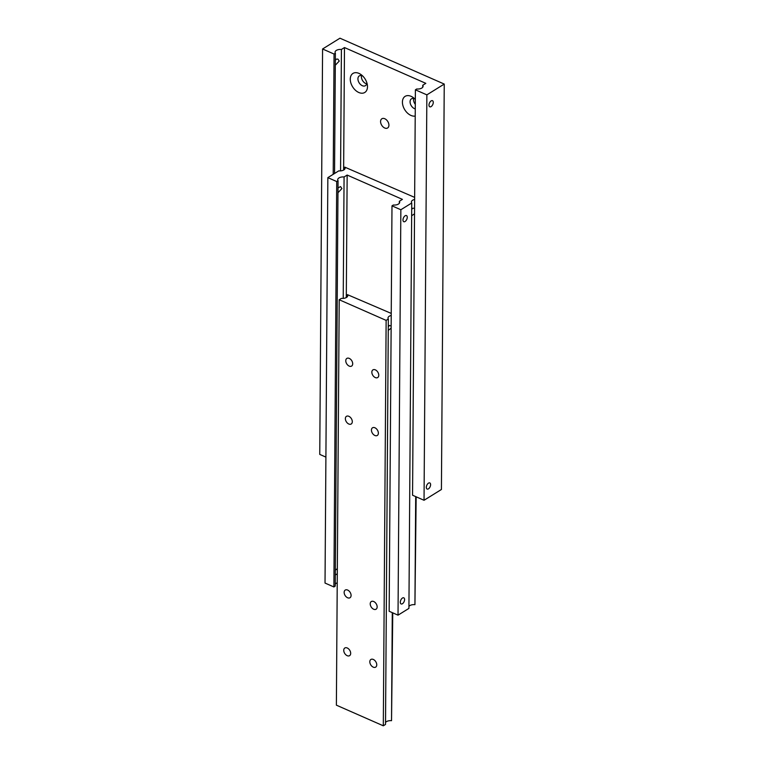 <?xml version="1.0" encoding="UTF-8"?>
<svg xmlns="http://www.w3.org/2000/svg" width="764" height="764" viewBox="0 0 764 764"><rect width="100%" height="100%" fill="white"/><g stroke="black" fill="none" stroke-linecap="round" stroke-linejoin="round"><path stroke-width="1.15" d="M422.74 87.22L422.75 85.243A5.434 2.836 -179.6 0 1 423.084 86.236A5.434 2.836 -179.6 0 1 421.823 88.032A5.434 2.836 -179.6 0 1 416.733 88.987L415.396 89.818L412.56 495.225L424.039 500.277L441.42 489.485L444.247 84.069L426.866 94.86L415.396 89.818M335.339 60.413L336.246 59.153L337.889 59.086L339.254 61.063L335.3 65.227M334.546 173.485L335.386 53.203A5.434 2.836 -179.6 0 1 335.052 52.219A5.434 2.836 -179.6 0 1 336.313 50.424A5.434 2.836 -179.6 0 1 341.412 49.469L340.563 170.888M380.577 121.533A5.434 3.572 58.2 0 1 381.885 118.754A5.434 3.572 58.2 0 1 386.412 119.824A5.434 3.572 58.2 0 1 388.924 125.2A5.434 3.572 58.2 0 1 387.615 127.98A5.434 3.572 58.2 0 1 383.079 126.91A5.434 3.572 58.2 0 1 380.577 121.533M415.263 108.908A5.768 3.791 58.2 0 1 410.067 101.765A5.768 3.791 58.2 0 1 411.462 98.814A5.768 3.791 58.2 0 1 414.862 98.948M413.677 98.508A5.768 3.791 -121.8 0 0 413.544 99.606A5.768 3.791 -121.8 0 0 415.291 104.334M415.215 116.052A11.202 7.363 58.2 0 1 402.418 102.09A11.202 7.363 58.2 0 1 413.591 97.84A11.202 7.363 58.2 0 1 415.329 99.435M366.787 82.579A5.768 3.791 58.2 0 1 366.787 82.732A5.768 3.791 58.2 0 1 365.402 85.683A5.768 3.791 58.2 0 1 360.589 84.546A5.768 3.791 58.2 0 1 357.924 78.835A5.768 3.791 58.2 0 1 359.319 75.884A5.768 3.791 58.2 0 1 362.719 76.018M361.534 75.579A5.768 3.791 -121.8 0 0 361.401 76.677A5.768 3.791 -121.8 0 0 366.653 83.83M367.484 86.724A11.202 7.363 58.2 0 1 358.813 92.501A11.202 7.363 58.2 0 1 350.275 79.16A11.202 7.363 58.2 0 1 361.448 74.901A11.202 7.363 58.2 0 1 367.226 84.202A11.202 7.363 58.2 0 1 367.484 86.724M430.6 484.662A3.342 1.814 -66.3 0 1 429.378 487.986A3.342 1.814 -66.3 0 1 427.114 489.046A3.342 1.814 -66.3 0 1 426.322 487.317A3.342 1.814 -66.3 0 1 427.553 484.004A3.342 1.814 -66.3 0 1 429.807 482.934A3.342 1.814 -66.3 0 1 430.6 484.662M428.996 105.069A3.342 1.814 -66.3 0 1 430.218 101.755A3.342 1.814 -66.3 0 1 432.472 100.686A3.342 1.814 -66.3 0 1 433.274 102.414A3.342 1.814 -66.3 0 1 432.042 105.738A3.342 1.814 -66.3 0 1 429.788 106.807A3.342 1.814 -66.3 0 1 428.996 105.069M422.75 85.243L425.825 83.343L344.478 47.559L343.628 170.047M344.478 47.559L341.412 49.469M335.386 53.203L334.049 54.034L333.209 174.316M334.049 54.034L322.58 48.991L339.961 38.2L444.247 84.069M426.866 94.86L424.039 500.277M322.58 48.991L319.753 454.408L325.903 457.111M344.755 169.111L344.774 167.135A5.434 2.836 -179.6 0 1 345.108 168.128A5.434 2.836 -179.6 0 1 343.848 169.923A5.434 2.836 -179.6 0 1 338.748 170.878L327.851 177.64L336.714 181.536L338.051 180.705A5.434 2.836 -179.6 0 1 337.717 179.721A5.434 2.836 -179.6 0 1 344.077 176.971L343.227 298.39M411.7 209.47L412.617 208.305L414.565 208.2M414.527 213.834L411.662 215.715M415.692 496.61L414.938 604.658A5.434 2.836 0.4 0 0 409.848 605.613A5.434 2.836 0.4 0 0 408.931 606.425M399.333 203.253L399.343 201.285A5.434 2.836 -179.6 0 1 399.677 202.269A5.434 2.836 -179.6 0 1 393.326 205.019L391.989 205.85L389.162 611.267L398.025 615.163L408.921 608.402L411.662 215.142A4.756 2.588 -66.3 0 1 411.634 214.588A4.756 2.588 -66.3 0 1 411.672 213.987L411.748 202.985A5.434 2.836 -179.6 0 1 411.414 201.992A5.434 2.836 -179.6 0 1 412.675 200.197A5.434 2.836 -179.6 0 1 414.632 199.433M337.296 573.802L335.3 574.977M404.586 599.549A3.342 1.814 -66.3 0 1 403.363 602.872A3.342 1.814 -66.3 0 1 401.1 603.942A3.342 1.814 -66.3 0 1 400.307 602.204A3.342 1.814 -66.3 0 1 401.539 598.89A3.342 1.814 -66.3 0 1 403.793 597.82A3.342 1.814 -66.3 0 1 404.586 599.549M338.003 187.906L340.553 186.588L341.919 188.565L337.965 192.729M402.981 219.956A3.342 1.814 -66.3 0 1 404.204 216.642A3.342 1.814 -66.3 0 1 406.467 215.572A3.342 1.814 -66.3 0 1 407.26 217.301A3.342 1.814 -66.3 0 1 406.028 220.624A3.342 1.814 -66.3 0 1 403.774 221.694A3.342 1.814 -66.3 0 1 402.981 219.956M335.329 570.154L337.335 568.674M337.23 582.827A5.434 2.836 0.4 0 0 335.234 584.145M327.851 177.64L325.025 583.056L333.887 586.953L335.224 586.122L338.051 180.705M346.293 297.549L347.152 175.061L402.418 199.375L399.343 201.285M344.077 176.971L347.152 175.061M333.887 586.953L336.714 181.536M411.748 202.985L400.852 209.747L391.989 205.85M344.774 167.135L414.642 197.379M414.938 604.658L416.16 496.81M398.025 615.163L400.852 209.747M347.419 296.613L347.439 294.637A5.434 2.836 -179.6 0 1 347.773 295.63A5.434 2.836 -179.6 0 1 346.512 297.425A5.434 2.836 -179.6 0 1 341.412 298.38L339.206 299.746L386.135 320.383L388.341 319.018A5.434 2.836 -179.6 0 1 388.007 318.025A5.434 2.836 -179.6 0 1 389.268 316.229A5.434 2.836 -179.6 0 1 391.225 315.465M388.284 326.877L389.201 325.502L391.149 325.951M391.13 328.157L388.265 330.373M392.285 612.642L391.531 720.691A5.434 2.836 0.4 0 0 386.441 721.646A5.434 2.836 0.4 0 0 385.524 722.457M339.206 299.746L336.38 705.162L383.308 725.8L385.514 724.434L388.341 319.018M378.772 375.239A4.517 2.97 58.2 0 1 377.683 377.55A4.517 2.97 58.2 0 1 373.921 376.662A4.517 2.97 58.2 0 1 371.839 372.192A4.517 2.97 58.2 0 1 372.928 369.881A4.517 2.97 58.2 0 1 376.69 370.769A4.517 2.97 58.2 0 1 378.772 375.239M378.371 433.159A4.517 2.97 58.2 0 1 377.282 435.47A4.517 2.97 58.2 0 1 373.52 434.573A4.517 2.97 58.2 0 1 371.438 430.103A4.517 2.97 58.2 0 1 372.517 427.792A4.517 2.97 58.2 0 1 376.289 428.69A4.517 2.97 58.2 0 1 378.371 433.159M352.701 363.769A4.517 2.97 58.2 0 1 351.612 366.08A4.517 2.97 58.2 0 1 347.849 365.192A4.517 2.97 58.2 0 1 345.767 360.723A4.517 2.97 58.2 0 1 346.856 358.411A4.517 2.97 58.2 0 1 350.619 359.3A4.517 2.97 58.2 0 1 352.701 363.769M352.299 421.69A4.517 2.97 58.2 0 1 351.211 424.001A4.517 2.97 58.2 0 1 347.448 423.113A4.517 2.97 58.2 0 1 345.366 418.643A4.517 2.97 58.2 0 1 346.445 416.332A4.517 2.97 58.2 0 1 350.218 417.22A4.517 2.97 58.2 0 1 352.299 421.69M376.748 664.823A4.517 2.97 58.2 0 1 375.668 667.134A4.517 2.97 58.2 0 1 371.896 666.237A4.517 2.97 58.2 0 1 369.814 661.767A4.517 2.97 58.2 0 1 370.903 659.466A4.517 2.97 58.2 0 1 374.666 660.354A4.517 2.97 58.2 0 1 376.748 664.823M377.158 606.902A4.517 2.97 58.2 0 1 376.069 609.214A4.517 2.97 58.2 0 1 372.307 608.325A4.517 2.97 58.2 0 1 370.225 603.856A4.517 2.97 58.2 0 1 371.304 601.545A4.517 2.97 58.2 0 1 375.076 602.433A4.517 2.97 58.2 0 1 377.158 606.902M350.676 653.354A4.517 2.97 58.2 0 1 349.597 655.665A4.517 2.97 58.2 0 1 345.825 654.777A4.517 2.97 58.2 0 1 343.743 650.307A4.517 2.97 58.2 0 1 344.831 647.996A4.517 2.97 58.2 0 1 348.594 648.884A4.517 2.97 58.2 0 1 350.676 653.354M351.087 595.442A4.517 2.97 58.2 0 1 349.998 597.744A4.517 2.97 58.2 0 1 346.235 596.856A4.517 2.97 58.2 0 1 344.153 592.386A4.517 2.97 58.2 0 1 345.232 590.075A4.517 2.97 58.2 0 1 349.005 590.973A4.517 2.97 58.2 0 1 351.087 595.442M391.531 720.691L392.753 612.843M383.308 725.8L386.135 320.383M347.439 294.637L391.235 313.412"/></g></svg>
